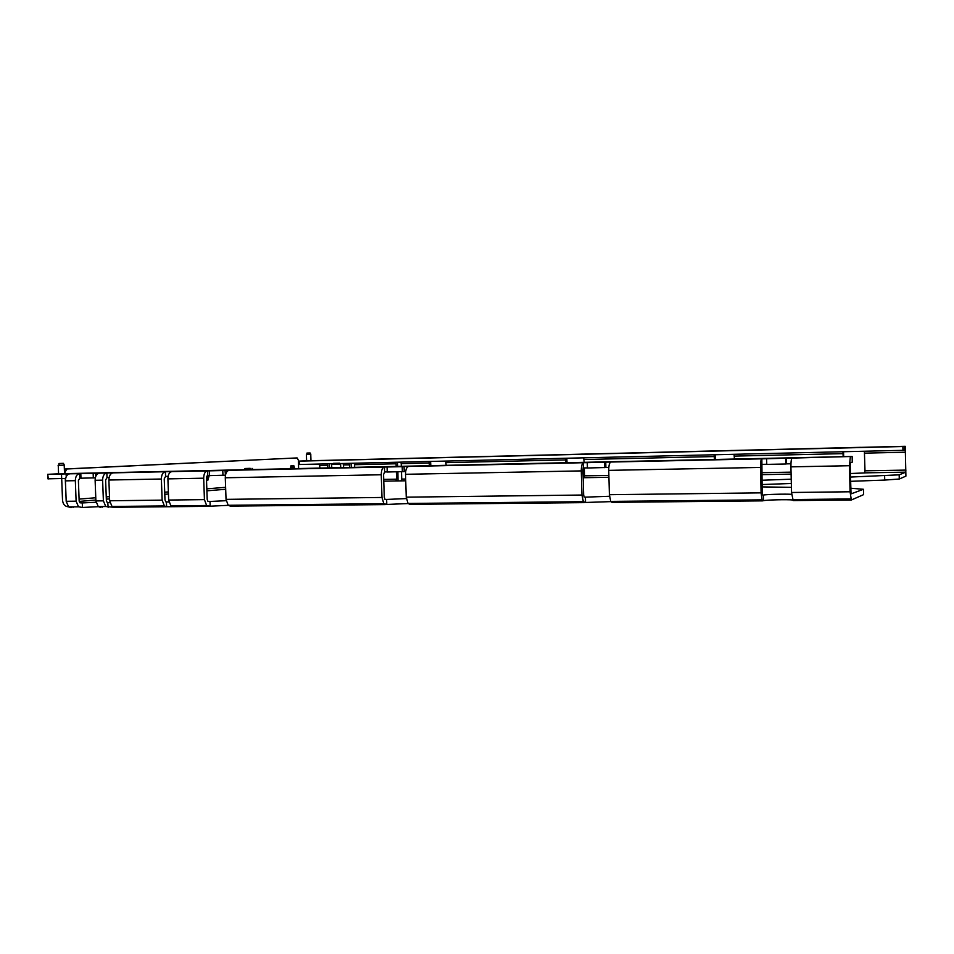<?xml version="1.0" encoding="UTF-8"?>
<svg xmlns="http://www.w3.org/2000/svg" width="954" height="954" viewBox="0 0 954 954"><rect width="100%" height="100%" fill="white"/><g stroke="black" fill="none" stroke-linecap="round" stroke-linejoin="round"><path stroke-width="1.43" d="M339.684 463.179L333.28 463.358L339.684 463.179L340.614 464.061L331.646 464.336L331.753 467.806M290.255 468.712L291.053 465.647L293.737 465.48L294.798 468.617M291.232 468.688L292.687 467.221L293.808 468.641M293.081 468.652L291.483 468.009M209.224 475.521L207.769 480.47L206.529 480.554M228.256 505.346L210.178 506.192L210.011 501.47L207.924 501.327L207.197 499.359L206.446 478.014L207.733 475.545L206.458 478.634M206.446 477.632L206.97 476.01M58.945 463.489L63.381 463.346L58.945 463.489M63.381 463.346L64.359 465.135L58.087 465.325M306.938 453.067L310.122 452.971L306.938 453.067M310.122 452.971L310.825 454.295L306.389 454.426M252.035 468.342L253.001 469.356L242.912 469.75M250.186 468.331L244.987 468.509L250.186 468.331M326.9 460.341L310.968 460.651M98.357 506.681L82.449 507.468L82.282 502.937L79.957 502.806L79.158 500.922L78.395 480.482L79.826 478.121L79.659 473.589C76.904 474.15 75.461 476.511 75.342 480.673L76.105 501.184L66.196 501.303L68.616 506.908L71.049 507.695M329.559 467.854L329.333 463.811M319.972 468.068L319.375 464.038M327.914 467.889L327.317 463.859M82.449 507.468L78.514 506.812L76.105 501.184M66.231 476.63L66.136 473.888L69.773 473.804C67.007 474.365 65.552 476.714 65.421 480.864L66.196 501.303M65.635 478.443L47.867 478.825L47.7 474.329L58.576 473.804M396.351 471.848L396.578 479.182L395.874 480.959L405.736 480.792M397.878 471.813L398.009 480.923M161.369 479.015L162.132 500.134L109.65 500.767L108.887 480.029L161.369 479.015C161.488 474.722 162.824 472.29 165.412 471.717L165.579 476.392L164.231 478.825L164.994 499.872L165.746 501.816L168.918 502.054M351.06 463.31L351.287 467.377M397.484 462.225L397.699 466.363M349.092 463.346L349.677 467.412M343.13 463.489L343.702 467.543M396.172 466.399L396.089 463.775L354.578 464.717L354.661 467.305M108.887 480.029C109.006 475.807 110.414 473.422 113.109 472.862L171.923 471.586C169.347 472.147 168.011 474.591 167.904 478.884L168.667 500.051L170.909 505.87L173.175 506.693L173.151 505.847M210.178 506.192L206.624 505.501L204.43 499.622L203.679 478.192C203.774 473.84 205.074 471.383 207.567 470.811L207.733 475.545L209.451 475.509M162.132 500.134L164.398 505.93L166.664 506.753L172.722 506.693M109.65 500.767L112.012 506.467L114.373 507.266L114.349 506.443M396.089 463.775L395.624 462.273M354.578 464.717L354.089 463.239M348.687 459.816L342.713 459.959M353.684 459.685L348.615 459.816M395.23 458.683L353.612 459.685M583.168 477.811L584.027 477.715L584.54 475.831L608.867 475.402M401.491 471.741L401.717 479.087L401.014 480.876M850.455 477.06L899.181 474.83L905.811 472.158L905.334 450.276L340.089 463.561M850.372 473.518L864.515 472.945L864.98 470.823L905.942 470.095M899.181 474.83L899.276 479.027L905.906 476.129L905.239 446.293L860.544 447.378M610.87 501.625L585.541 502.472L585.398 497.153L584.11 496.974L583.645 494.756L582.966 470.716L583.586 462.618C582.071 463.239 581.308 466.005 581.284 470.894L581.964 495.031L406.249 497.165L408.038 503.462L409.815 504.344L584.444 502.627M408.133 503.557L386.799 504.439L386.632 499.443L384.891 499.276L384.283 497.201L383.556 474.579L384.617 471.98L384.462 466.959C382.399 467.555 381.326 470.155 381.266 474.758L381.982 497.463L226.038 499.359L228.185 505.286L230.343 506.121L385.297 504.594M102.615 480.148L103.39 500.85L95.889 500.933L95.126 480.291L102.615 480.148C102.734 475.939 104.153 473.566 106.848 472.993L107.027 477.572L105.62 479.957L106.383 500.6L107.17 502.484L109.913 502.734M850.348 456.823L849.465 465.719L850.074 491.775L791.546 492.491L790.926 466.852C790.89 461.653 791.295 458.731 792.142 458.087L852.137 456.477L852.268 462.177L850.479 462.583L850.193 465.54L851.028 493.886L863.477 489.283L850.718 488.233M792.571 499.979C787.444 499.395 766.074 499.908 763.546 500.671L763.283 495.102L762.473 494.911L762.163 492.586L761.852 458.743C760.898 459.387 760.445 462.285 760.469 467.436L761.101 492.86L609.403 494.697L610.727 501.399L612.003 502.353L762.735 500.862M791.426 487.339L762.019 486.898M761.852 480.244L791.224 479.194M82.282 502.937L96.02 502.233M210.011 501.47L226.158 500.683M386.632 499.443L406.344 498.572M585.398 497.153L609.487 496.271M763.283 495.102L763.415 495.078C765.812 494.41 785.38 493.874 791.629 494.315M843.682 456.62L843.539 451.898M715.285 459.423L715.106 454.879M567.022 462.666L566.819 458.314M430.588 461.462L430.814 465.647M734.091 454.438L734.425 459.005M843.169 456.632L842.919 451.91M714.451 459.446L714.093 454.903M583.717 457.92L584.158 462.296M584.313 467.949L584.54 475.831M565.841 462.69L565.4 458.337M446.198 465.302L445.673 461.116M428.823 461.509L429.264 463.024L401.229 463.656L401.312 466.291M429.264 463.024L429.348 465.671M864.407 451.421L864.98 470.823M850.074 491.775L851.35 499.991L863.597 494.637L863.477 489.283M763.427 500.707L762.043 499.86L761.101 492.86M585.541 502.472L583.359 501.673L581.964 495.031M386.799 504.439L383.83 503.7L381.982 497.463M103.39 500.85L105.751 506.526L113.896 507.278M68.461 506.777L68.128 506.777C64.86 506.407 62.988 504.213 62.523 500.194L61.7 478.669M899.276 479.027L884.716 480.077L884.62 475.831M761.96 484.549L791.331 483.475M850.551 481.317L884.716 480.077M95.889 500.933L98.262 506.61L100.659 507.409M791.546 492.491L793.179 500.564L851.242 499.991M406.249 497.165L405.522 474.293L581.284 470.894M225.466 475.187L225.037 470.429L229.103 470.334C226.658 470.918 225.382 473.399 225.287 477.775L226.038 499.359M609.403 494.697L608.724 470.37L760.469 467.436M65.266 478.455L66.172 500.731M64.347 469.058L66.923 468.986L65.027 472.051L65.087 473.637M66.923 468.986L297.111 457.92L298.34 460.102L298.626 468.533M902.949 450.526L902.866 446.52L299.425 461.14L299.532 464.503L298.733 464.479L298.626 461.128L306.592 460.77M902.866 446.52L905.239 446.293M904.368 446.46L904.464 450.467M294.488 468.629L292.413 465.993L290.541 468.712M206.505 480.017L208.532 475.533M64.347 469.022L297.111 457.92M64.526 473.78L58.576 473.995L58.254 465.337M608.807 467.448L605.885 467.508L605.742 462.141L610.894 462.034C609.463 462.654 608.735 465.433 608.724 470.37M405.665 471.55L404.222 471.586L404.067 466.53L408.622 466.434C406.619 467.031 405.593 469.654 405.522 474.293M95.126 480.291C95.245 476.094 96.664 473.721 99.383 473.16L113.109 472.862M772.108 458.421L783.377 458.182L772.108 458.421M593.436 462.308L603.715 462.082L593.436 462.308M393.847 466.661L403.172 466.446L393.847 466.661M216.534 470.525L225.144 470.31L216.534 470.525M88.925 473.303L95.734 473.136L88.925 473.303M64.526 473.649L852.137 456.477M790.949 463.775L786.561 463.871L786.418 458.206L766.622 458.743L766.766 464.383L785.75 464.002L785.619 458.325M792.142 458.087L786.418 458.206M786.561 463.871L785.75 464.002M610.894 462.034L766.622 458.743M761.996 464.359L766.766 464.264M604.55 467.651L604.395 462.261L587.282 462.642L587.437 467.997L605.885 467.508M605.742 462.141L604.395 462.261M408.622 466.434L587.282 462.642M583.729 467.961L587.437 467.889M402.361 471.729L402.206 466.661L387.062 466.995L387.229 472.027L404.222 471.586M404.067 466.53L402.206 466.661M229.103 470.334L387.062 466.995M384.617 471.98L387.229 471.92M222.95 475.342L222.783 470.56L209.296 470.847L209.463 475.617L225.204 475.187M225.037 470.429L222.783 470.56M171.923 471.586L209.296 470.847M95.782 476.332L95.662 473.244L99.383 473.16M93.325 477.954L93.158 473.375L80.804 473.649L80.971 478.204L95.328 477.835M95.662 473.244L93.158 473.375M69.773 473.804L80.804 473.649M80.971 478.109L79.826 478.121M165.579 476.392L168.095 476.344M107.027 477.572L109.09 477.537M47.7 474.329L48.356 478.932M66.136 473.888L48.189 474.412M330.871 460.281L336.094 460.15L330.871 460.281M432.412 457.813L438.971 457.646L432.412 457.813M569.753 454.486L576.753 454.307L569.753 454.486M719.352 450.848L726.888 450.67L719.352 450.848M341.031 459.995L326.828 460.341M341.031 459.959L342.641 459.959M443.264 457.515L428.441 457.872M443.264 457.467L445.303 457.467M580.855 454.176L445.244 457.467M580.855 454.128L583.407 454.104M730.704 450.526L583.359 454.116M730.704 450.491L733.841 450.455M860.544 447.331L733.817 450.455M333.018 463.727L299.532 464.503M310.98 460.746L306.604 460.877L306.389 454.438M298.626 461.128L299.425 461.14M401.229 463.656L400.763 462.153M400.382 458.552L395.171 458.683M107.802 502.758L108.124 507.337M166.366 502.09L166.664 506.753M61.676 478.669L61.509 474.126M327.83 465.325L319.888 465.504M65.421 480.864L75.342 480.673M383.77 481.174L395.874 480.959M383.711 479.409L396.578 479.182M349.593 464.825L343.619 464.968M204.43 499.622L168.667 500.051M208.377 506.335L173.175 506.693M166.211 506.753L114.373 507.266M167.904 478.884L203.679 478.192M761.674 472.671L791.057 472.147M761.721 474.639L791.104 474.138M584.027 477.715L608.914 477.286M401.717 479.087L405.677 479.015M864.801 472.862L905.811 472.158M79.218 501.41L95.865 500.027M106.323 499.169L109.591 498.894M164.792 494.315L168.441 494.017M206.887 490.821L225.693 489.271M843.097 453.639L734.353 456.107M714.367 456.561L584.075 459.506M565.77 459.923L446.114 462.642M905.549 452.22L864.574 453.15M225.287 477.775L381.266 474.758M790.926 466.852L849.465 465.719M225.621 487.315L206.815 488.83M168.369 491.918L164.72 492.216M109.507 496.652L106.24 496.915M95.77 497.761L79.087 499.097M793.621 499.538L793.645 500.409M612.778 501.375L612.802 502.198M410.888 503.426L410.912 504.201M231.655 505.25L231.679 505.978M102.126 506.562L102.15 507.266M428.37 457.872L400.31 458.552M73.064 506.86L73.088 507.516M340.59 464.085L340.709 467.615M333.232 463.429L332.612 464.276M291.542 467.913L292.568 467.889M59.339 463.465L58.647 465.302M64.538 473.816L64.204 465.147M307.105 453.067L306.556 454.414M310.98 460.758L310.765 454.295M244.916 468.617L244.284 469.547M68.616 506.908L78.514 506.812M170.909 505.87L206.624 505.501M112.012 506.467L164.398 505.93M408.038 503.462L583.359 501.673M228.185 505.286L383.83 503.7M98.262 506.61L105.751 506.526M792.404 499.55L850.753 498.954M610.727 501.399L762.043 499.86M904.499 450.455L905.406 450.443M763.415 495.078L763.546 500.671M612.933 502.174L612.909 501.375M411.639 504.094L411.615 503.414"/></g></svg>
